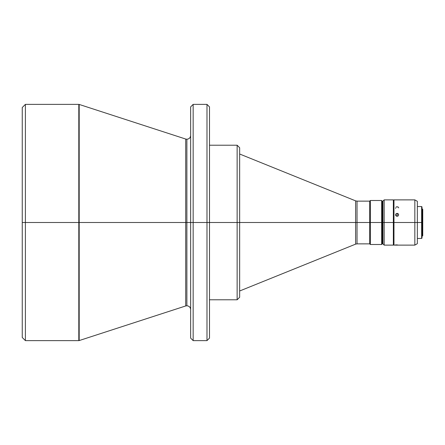 <?xml version="1.0" encoding="UTF-8"?>
<svg xmlns="http://www.w3.org/2000/svg" width="445" height="445" viewBox="0 0 445 445"><rect width="100%" height="100%" fill="white"/><g stroke="black" fill="none" stroke-linecap="round" stroke-linejoin="round"><path stroke-width="0.67" d="M190.644 337.555L190.644 222.5L190.644 338.111L190.644 222.5L193.158 222.5L193.158 340.625L193.158 222.5L193.158 340.625L206.981 340.625L206.981 222.5L193.158 222.5L193.158 104.375L190.644 106.889L190.644 222.5L186.872 222.5L186.872 139.229L186.872 305.771L186.872 222.5L190.644 222.5L190.644 106.889L190.644 222.5L193.158 222.5L193.158 104.375L193.158 222.5L206.981 222.5L206.981 104.375L206.981 222.5L209.495 222.5L209.495 106.889L209.495 222.5L237.141 222.5L237.141 145.215L237.141 222.5L239.655 222.5L239.655 147.729L239.655 222.5L357.024 222.5L357.024 243.866L357.024 222.5L370.346 222.5L370.346 200.506L370.346 222.5L382.283 222.5L382.283 201.134L382.283 222.5L384.168 222.5L384.168 199.877L384.168 222.5L393.347 222.5L393.347 199.877L393.347 222.5L417.349 222.5L417.349 201.329L417.349 222.5L421.993 222.5L421.993 206.919L421.993 222.5L422.75 222.5L422.75 209.306L422.75 222.5L422.121 222.5L422.121 208.677L422.121 222.5L421.621 222.5L421.621 206.541L421.621 222.5L414.835 222.5L414.835 199.877L414.835 222.5L393.97 222.5L393.97 245.123L414.835 245.123L414.835 222.5L414.835 245.123L417.349 243.671L417.349 222.5L417.349 243.671M395.661 244.861L397.713 244.978M395.544 214.813L396.005 213.789L397.112 213.366L397.112 216.32L395.661 215.391L396.005 213.789L397.713 213.472L398.687 214.824L398.225 215.875L397.112 216.32L396.005 215.875L395.544 214.824M395.544 207.91L395.661 208.377M398.225 207.081L396.506 206.836M397.719 206.83L396.005 207.081M393.347 199.877L384.168 199.877L382.911 201.134L382.911 243.866L382.911 222.5L381.654 222.5L381.654 200.506L381.654 222.5L370.346 222.5L370.346 244.494L370.346 222.5L369.717 222.5L369.717 201.134L369.717 222.5L357.024 222.5L357.024 243.866L355.611 244.138L355.611 200.862L239.655 154.009M78.804 104.375L79.188 104.436L79.188 222.5L79.188 104.436L79.188 222.5L25.393 222.5L25.393 340.625L78.804 340.625L78.804 104.375L25.393 104.375L25.393 222.5L25.393 104.375L22.25 107.518L22.25 222.5L78.804 222.5L78.804 104.375L78.804 222.5L185.71 222.5L185.71 305.954L185.71 222.5L186.872 222.5L186.872 305.771L186.872 222.5L185.71 222.5L185.71 139.046L186.872 139.229C189.164 139.007 190.421 137.75 190.644 135.458M206.981 222.5L206.981 104.375L209.495 106.889L209.495 338.111L209.495 222.5L206.981 222.5L206.981 340.625L206.981 222.5M209.495 299.785L237.141 299.785L237.141 145.215L239.655 147.729L239.655 297.271L239.655 222.5L209.495 222.5L209.495 338.111L206.981 340.625M382.283 201.134L381.654 200.506L370.346 200.506L369.717 201.134L357.024 201.134L357.024 222.5L357.024 201.134L357.024 222.5L239.655 222.5L239.655 297.271L237.141 299.785M393.347 245.123L393.347 222.5L384.168 222.5L384.168 245.123L393.347 245.123L393.347 222.5L393.97 222.5L393.97 199.877L393.97 245.123M22.25 107.518L22.25 337.482L25.393 340.625L25.393 222.5L22.25 222.5M422.75 235.694L422.75 222.5L422.75 235.694L422.121 236.323L422.121 222.5L421.993 236.323M421.993 238.081L421.993 222.5L421.993 238.081L421.621 238.459L421.621 222.5L421.621 238.459L417.349 238.459M382.911 201.134L382.911 222.5L384.168 222.5L384.168 245.123L382.911 243.866M382.283 243.866L382.283 222.5L382.283 243.866L381.654 244.494L381.654 222.5L381.654 244.494L370.346 244.494L369.717 243.866L369.717 222.5L369.717 243.866L357.024 243.866M79.188 222.5L79.188 340.564L185.71 305.954L185.71 222.5L79.188 222.5L79.188 340.564L79.188 222.5M237.141 222.5L237.141 299.785L237.141 222.5M78.804 222.5L78.804 340.625L78.804 222.5M355.611 222.5L355.611 200.862L355.611 222.5M185.71 222.5L185.71 139.046L185.71 222.5M186.872 222.5L186.872 139.229L186.872 222.5M397.112 216.32L397.112 213.366L398.225 213.789L398.687 214.824L398.225 215.875L397.112 216.32M398.687 207.91L398.564 207.459M185.71 305.954L186.872 305.771C189.164 305.993 190.421 307.25 190.644 309.542M393.97 199.877L414.835 199.877L417.349 201.329M417.349 206.541L421.621 206.541L421.993 206.919M421.993 208.677L422.75 209.306M79.188 104.436L185.71 139.046M193.158 104.375L206.981 104.375M209.495 145.215L237.141 145.215M382.283 203.02L382.911 203.02M393.347 204.277L393.97 204.277M393.347 240.723L393.97 240.723M382.283 241.98L382.911 241.98M239.655 290.991L355.611 244.138M193.158 340.625L190.644 338.111M78.804 340.625L79.188 340.564M357.024 201.134L355.611 200.862"/></g></svg>
